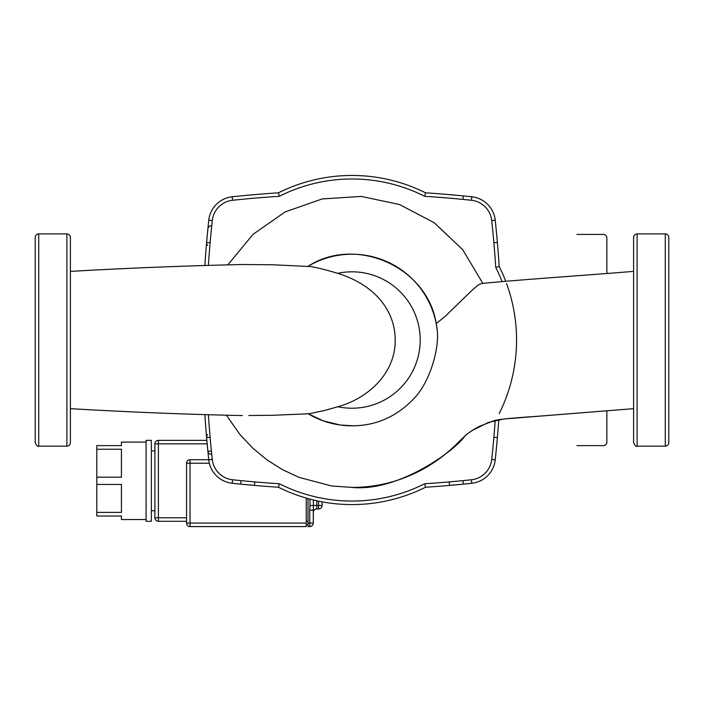 <?xml version="1.0" encoding="UTF-8"?>
<svg xmlns="http://www.w3.org/2000/svg" width="704" height="704" viewBox="0 0 704 704"><rect width="100%" height="100%" fill="white"/><g stroke="black" fill="none" stroke-linecap="round" stroke-linejoin="round"><path stroke-width="1.06" d="M353.452 425.806L340.041 424.987L323.11 420.807L307.894 413.618M307.613 266.596C355.529 234.969 427.469 266.878 436.216 323.594L437.43 332.068C438.715 350.214 429.898 382.078 413.917 398.614C397.936 415.263 379.271 424.257 357.922 425.612A85.8 85.8 0 0 1 308.238 413.82A85.8 85.8 0 0 0 357.922 425.612M437.43 332.068A85.8 85.8 0 0 0 308.132 266.279A85.8 85.8 0 0 1 437.43 332.068M248.802 415.527L273.31 415.263L308.994 413.776L324.87 410.406L337.876 406.745C365.763 399.001 391.468 376.983 394.812 347.371C398.332 315.999 379.086 286.211 337.718 273.328C325.688 269.782 316.756 267.529 310.93 266.578L272.994 264.783L243.179 264.519C185.75 265.778 128.383 268.057 71.078 271.357L70.4 271.383M436.216 323.594L444.998 316.501L473.229 289.159L478.359 284.979L481.483 283.518C523.248 279.382 575.098 276.153 633.6 271.383M226.565 415.448L239.844 434.43L252.806 448.21L267.221 460.046L282.524 469.665L298.91 477.321L331.575 485.954L352 487.423C399.766 492.096 457.292 448.703 465.133 435.626C471.082 431.015 471.284 430.883 478.896 426.562L494.182 420.614C503.43 418.15 532.734 416.882 555.306 414.876L633.6 408.663L503.659 419.021L488.224 422.514L472.19 430.505L467.192 433.946L459.228 441.364C442.226 459.008 422.118 471.812 398.913 479.794C383.689 484.898 368.051 487.441 352 487.423M471.786 196.786A1130.8 1130.8 0 0 0 425.559 192.817L424.618 196.284A1127.28 1127.28 0 0 1 471.407 200.279A22.88 22.88 0 0 1 491.735 220.607A1127.28 1127.28 0 0 1 495.739 267.406L499.206 266.464A1130.8 1130.8 0 0 0 495.238 220.238A26.4 26.4 0 0 0 471.786 196.786L471.407 200.279M208.428 264.924A1127.28 1127.28 0 0 1 212.265 220.607A22.88 22.88 0 0 1 232.593 200.279A1127.28 1127.28 0 0 1 279.382 196.284L278.441 192.817A1130.8 1130.8 0 0 0 232.214 196.786A26.4 26.4 0 0 0 208.762 220.238A1130.8 1130.8 0 0 0 204.89 265.021M204.89 415.052A1130.8 1130.8 0 0 0 208.762 459.8A26.4 26.4 0 0 0 232.214 483.261A1130.8 1130.8 0 0 0 278.441 487.23L279.382 483.762A1127.28 1127.28 0 0 1 232.593 479.758A22.88 22.88 0 0 1 212.265 459.43A1127.28 1127.28 0 0 1 208.428 415.14M495.211 420.358A1127.28 1127.28 0 0 1 491.735 459.43A22.88 22.88 0 0 1 471.407 479.758A1127.28 1127.28 0 0 1 424.618 483.762L425.559 487.23A1130.8 1130.8 0 0 0 471.786 483.261A26.4 26.4 0 0 0 495.238 459.8A1130.8 1130.8 0 0 0 498.793 419.628M278.441 487.23A164.56 164.56 0 0 0 425.559 487.23M424.618 483.762A161.04 161.04 0 0 1 279.382 483.762M425.559 192.817A164.56 164.56 0 0 0 278.441 192.817M279.382 196.284A161.04 161.04 0 0 1 424.618 196.284M495.739 267.406A161.04 161.04 0 0 1 502.022 281.477M505.701 281.23A164.56 164.56 0 0 0 499.206 266.464M482.812 283.334L462.704 249.7L434.236 222.746L399.538 204.538L361.24 196.416L322.124 198.95L285.129 211.93L253.009 234.353L228.061 264.59M637.12 233.895C634.982 234.098 633.811 235.277 633.6 237.415L633.6 442.631C635.105 445.878 636.275 447.049 637.12 446.151L637.12 233.895L665.28 233.895L665.28 446.151C667.418 445.94 668.589 444.77 668.8 442.631L668.8 237.415L668.8 442.631M668.8 237.415C668.589 235.277 667.418 234.098 665.28 233.895M66.88 233.895C69.018 234.098 70.189 235.277 70.4 237.415L70.4 442.631C70.189 444.77 69.018 445.94 66.88 446.151L38.72 446.151L38.72 233.895L66.88 233.895L66.88 446.151M38.72 233.895C36.582 234.098 35.411 235.277 35.2 237.415L35.2 442.631C36.696 445.878 37.875 447.058 38.72 446.151M494.384 437.448L497.402 437.413L496.126 451.123M463.126 481.114L463.1 484.15L449.39 485.417L449.425 482.407M254.575 482.407L254.61 485.417L240.9 484.15L240.874 481.114M496.126 228.914L497.402 242.625L494.384 242.59M449.39 194.621L463.1 195.888L463.126 198.924M240.9 195.888L254.61 194.621M207.618 245.423A3.52 3.52 -45 0 1 206.598 242.625L207.874 228.914A3.52 3.52 5.6 0 1 211.376 225.746M211.376 454.3A3.52 3.52 45 0 1 207.874 451.123L206.598 437.413A3.52 3.52 -135 0 1 207.618 434.623M499.206 413.574A164.56 164.56 0 0 0 506.59 283.615M318.56 501.151L318.56 505.463L313.394 505.463L313.28 523.063L313.28 510.118L309.76 510.118L309.76 523.063L313.28 523.063A3.52 3.52 0 0 1 309.76 526.583L308 526.583L308 498.59M313.28 512.503A3.52 3.52 0 0 1 316.8 508.983L318.56 508.983A3.52 3.52 0 0 0 322.08 505.463A3.52 3.52 0 0 1 318.56 508.983L318.56 505.463L322.08 505.463L322.08 501.838A3.52 3.52 0 0 0 322.08 501.943A3.52 3.52 0 0 1 322.08 501.838M606.848 442.103L606.848 410.775L606.848 442.103A3.52 3.52 0 0 1 603.328 445.623L576.928 445.623M606.848 237.943L606.848 273.451L606.848 237.943A3.52 3.52 0 0 0 603.328 234.423L576.928 234.423M308 524.823L306.24 524.823L306.24 498.089M186.56 463.223L190.018 463.223L190.08 459.703A3.52 3.52 0 0 0 186.56 463.223L186.56 523.063A3.52 3.52 0 0 0 190.08 526.583L190.018 523.063L186.56 523.063M306.24 524.823L306.24 526.583L306.24 523.063L190.018 523.063L190.018 463.223L209.352 463.223M190.08 526.583L306.24 526.583M208.754 459.703L190.08 459.703L208.754 459.703M154.88 443.863L158.4 443.863L158.4 440.343L206.862 440.343L158.4 440.343A3.52 3.52 0 0 0 154.88 443.863L154.88 517.783A3.52 3.52 0 0 0 158.4 521.303L186.56 521.303M146.08 442.103L121.44 442.103L121.44 445.623L96.8 445.623L96.8 449.249L121.44 449.249L121.44 477.189L96.8 477.189L96.8 449.249M96.8 484.449L121.44 484.449L121.44 512.389L96.8 512.389L96.8 477.189M96.8 512.389L96.8 516.023L121.44 516.023L121.44 519.543L146.08 519.543M151.36 440.343L151.36 521.303L146.08 521.303L146.08 440.343L151.36 440.343M154.88 510.743L151.36 510.743M591.008 234.423L603.328 234.423M603.328 445.623L591.008 445.623M337.876 406.745A68.2 68.2 0 0 0 420.2 339.935A68.2 68.2 0 0 0 337.718 273.328M212.265 220.607L208.762 220.238M232.593 479.758L232.214 483.261M495.238 459.8L491.735 459.43M471.407 479.758L471.786 483.261M212.265 459.43L208.762 459.8M232.593 200.279L232.214 196.786M491.735 220.607L495.238 220.238M207.874 451.123L210.901 451.15M209.616 437.448L206.598 437.413M206.598 242.625L209.616 242.59M313.28 523.063A3.52 3.52 0 0 1 309.76 526.583L309.76 523.063L308 523.063M313.394 499.99L313.394 505.463L309.98 505.463L309.76 510.118M309.98 499.127L309.98 505.463M316.8 508.983L316.8 500.773M308 521.303L306.24 521.303M158.4 521.303L158.4 517.783L154.88 517.783M186.56 517.783L158.4 517.783L158.4 443.863L207.178 443.863M70.4 408.663C126.755 411.972 183.137 414.26 239.562 415.518L242.387 415.527M248.406 264.519L243.382 264.519M637.12 446.151L665.28 446.151M154.88 450.903L151.36 450.903"/></g></svg>
